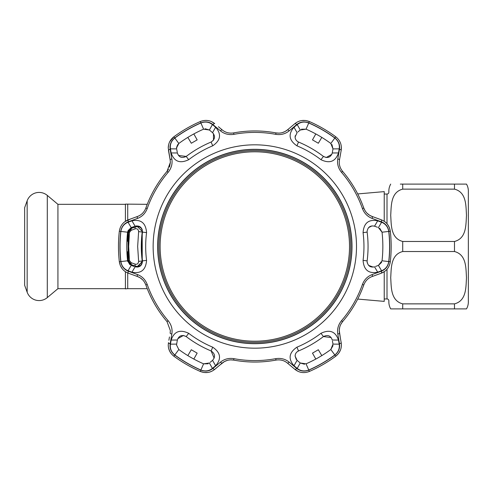 <?xml version="1.0" encoding="UTF-8"?>
<svg xmlns="http://www.w3.org/2000/svg" width="493" height="493" viewBox="0 0 493 493"><rect width="100%" height="100%" fill="white"/><g stroke="black" fill="none" stroke-linecap="round" stroke-linejoin="round"><path stroke-width="0.74" d="M147.247 204.324L125.407 204.12L125.407 221.289M147.247 288.676L127.718 288.676L127.718 272.956M127.718 261.493L127.718 251.603M127.718 241.397L127.718 231.507M127.718 220.044L127.718 204.324M127.718 288.676L125.407 288.88L125.407 271.711M357.715 299.066L384.232 301.383L384.232 271.711M384.232 221.289L384.232 191.617L357.715 193.934M125.407 204.324L57.927 204.324L57.927 288.676L125.407 288.676M57.927 204.324L47.291 195.401L47.291 297.599L57.927 288.676M47.291 195.401A12.719 12.719 0 0 0 27.158 200.793L24.65 207.695L24.65 285.305L27.158 292.207A12.719 12.719 0 0 0 47.291 297.599M468.35 301.962L468.35 191.037L468.35 301.962A13.866 13.866 0 0 1 466.495 308.895L456.888 308.895M468.35 191.037A13.866 13.866 0 0 0 466.495 184.105L454.484 184.105L466.495 184.105M454.484 189.133C466.809 192.313 465.836 206.376 466.495 215.318C465.836 224.247 466.772 238.359 454.484 241.471L402.719 241.471C390.394 238.292 391.368 224.229 390.709 215.287C391.368 206.357 390.431 192.245 402.719 189.133L454.484 189.133L454.484 184.105L400.328 184.105M454.484 251.529C466.809 254.708 465.836 268.771 466.495 277.713C465.836 286.643 466.772 300.755 454.484 303.867L402.719 303.867C390.394 300.687 391.368 286.624 390.709 277.682C391.368 268.753 390.431 254.641 402.719 251.529L454.484 251.529L454.484 241.471M384.232 298.955L387.005 298.955A1.849 1.849 0 0 1 388.854 300.804L388.854 301.962A13.866 13.866 0 0 0 390.709 308.895L466.495 308.895M387.005 223.736L387.005 194.039A1.849 1.849 0 0 0 388.854 192.19L388.854 191.037A13.866 13.866 0 0 1 390.709 184.105M387.005 194.039L384.232 194.039M402.719 303.867L402.719 308.895L390.709 308.895M254.819 341.205A94.705 94.705 0 0 0 349.525 246.5A94.705 94.705 0 0 0 254.819 151.795A94.705 94.705 0 0 0 160.114 246.5A94.705 94.705 0 0 0 254.819 341.205M254.819 150.593A95.901 95.901 0 0 1 350.72 246.5A95.901 95.901 0 0 1 254.819 342.401A95.901 95.901 0 0 1 158.919 246.5A95.901 95.901 0 0 1 254.819 150.593M377.435 227.248L374.538 226.188C370.354 225.307 367.87 227.045 367.094 231.402L367.137 232.111A113.236 113.236 0 0 1 367.137 260.889L367.094 261.598C367.877 265.955 370.36 267.693 374.538 266.812L377.687 272.179C368.684 273.929 363.809 269.991 363.07 260.372A109.132 109.132 0 0 0 363.07 232.628C363.816 223.009 368.684 219.071 377.687 220.821L381.588 222.263C385.625 223.877 388.009 226.94 388.749 231.445A134.774 134.774 0 0 1 388.749 261.555C388.003 266.078 385.612 269.141 381.588 270.737L377.687 272.179M373.263 267.107L368.598 265.4M367.273 262.997L367.094 261.598M212.705 347.183C220.667 352.637 221.64 358.824 215.626 365.744L212.428 368.4C209.007 371.093 205.162 371.63 200.891 370.015A134.774 134.774 0 0 1 174.818 354.96C171.274 352.051 169.814 348.446 170.442 344.163L171.145 340.065C174.134 331.395 179.982 329.145 188.683 333.311A109.132 109.132 0 0 0 212.705 347.183L211.127 350.967A113.236 113.236 0 0 1 186.194 336.571C181.855 334.507 178.91 335.653 177.375 340.022L176.654 344.102L170.442 344.163M308.747 370.015C304.452 371.63 300.607 371.087 297.211 368.4L294.013 365.744C287.998 358.824 288.972 352.637 296.934 347.183A109.132 109.132 0 0 0 320.955 333.311C329.663 329.145 335.505 331.395 338.494 340.065L339.196 344.163C339.813 348.471 338.358 352.07 334.821 354.96A134.774 134.774 0 0 1 308.747 370.015L306.048 363.828A128.026 128.026 0 0 0 330.815 349.531L332.985 344.102L332.448 341.057M356.501 246.5A101.681 101.681 0 0 1 254.819 348.181A101.681 101.681 0 0 1 153.138 246.5A101.681 101.681 0 0 1 254.819 144.819A101.681 101.681 0 0 1 356.501 246.5M131.951 220.821C140.955 219.071 145.829 223.009 146.569 232.628A109.132 109.132 0 0 0 146.569 260.372C145.823 269.991 140.955 273.929 131.951 272.179L128.051 270.737C124.014 269.123 121.629 266.06 120.89 261.555A134.774 134.774 0 0 1 120.89 231.445C121.635 226.922 124.026 223.859 128.051 222.263L131.951 220.821L135.1 226.188L131.212 227.606L128.051 222.263M168.138 172.316A114.093 114.093 0 0 0 147.228 208.527C145.349 213.383 142.095 216.68 137.485 218.43L128.309 221.801C124.051 223.495 121.543 226.712 120.773 231.433A134.891 134.891 0 0 0 120.773 261.567C121.549 266.306 124.063 269.517 128.309 271.199L137.485 274.57C142.113 276.339 145.361 279.636 147.228 284.473A114.093 114.093 0 0 0 168.138 320.684C171.398 324.745 172.636 329.213 171.841 334.081L170.171 343.707C169.518 348.243 171.04 352.027 174.75 355.059A134.891 134.891 0 0 0 200.842 370.12C205.341 371.814 209.377 371.247 212.958 368.413L220.463 362.152C224.303 359.027 228.789 357.863 233.91 358.664A114.093 114.093 0 0 0 275.729 358.664C280.874 357.869 285.355 359.027 289.175 362.152L296.681 368.413C300.28 371.247 304.323 371.821 308.797 370.12A134.891 134.891 0 0 0 334.889 355.059C338.605 352.008 340.127 348.224 339.467 343.707L337.797 334.081C337.015 329.188 338.247 324.727 341.501 320.684A114.093 114.093 0 0 0 362.41 284.473C364.29 279.617 367.544 276.32 372.153 274.57L381.329 271.199C385.588 269.505 388.096 266.288 388.866 261.567A134.891 134.891 0 0 0 388.866 231.433C388.09 226.694 385.575 223.483 381.329 221.801L372.153 218.43C367.525 216.661 364.278 213.364 362.41 208.527A114.093 114.093 0 0 0 341.501 172.316C338.241 168.255 337.002 163.787 337.797 158.919L339.467 149.293C340.121 144.757 338.599 140.973 334.889 137.941A134.891 134.891 0 0 0 308.797 122.88C304.298 121.186 300.262 121.753 296.681 124.587L289.175 130.848C285.336 133.973 280.85 135.137 275.729 134.336A114.093 114.093 0 0 0 233.91 134.336C228.764 135.131 224.284 133.973 220.463 130.848L212.958 124.587C209.359 121.753 205.316 121.179 200.842 122.88A134.891 134.891 0 0 0 174.75 137.941C171.034 140.992 169.512 144.776 170.171 149.293L171.841 158.919C172.624 163.812 171.391 168.273 168.138 172.316L167.035 171.367L170.362 162.351L169.537 167.078M144.511 282.175L145.86 284.96C144.233 280.807 141.454 278.003 137.529 276.542L128.365 273.208C123.25 271.181 120.243 267.354 119.324 261.728A136.345 136.345 0 0 1 119.324 231.272C120.224 225.665 123.238 221.838 128.365 219.792L137.529 216.458C141.442 215.01 144.221 212.206 145.86 208.04A115.547 115.547 0 0 1 167.035 171.367L168.477 169.333M388.866 261.567L390.314 261.728A136.345 136.345 0 0 0 390.314 231.272A136.345 136.345 0 0 1 390.314 261.728C389.415 267.335 386.401 271.162 381.274 273.208L372.11 276.542C368.197 277.99 365.418 280.794 363.779 284.96A115.547 115.547 0 0 1 342.604 321.633C339.825 325.115 338.783 328.923 339.486 333.052L341.181 342.66C341.976 348.101 340.17 352.618 335.751 356.223A136.345 136.345 0 0 1 309.376 371.451C304.07 373.478 299.251 372.782 294.919 369.368L287.444 363.101C284.239 360.432 280.425 359.428 275.994 360.093A115.547 115.547 0 0 1 233.645 360.093C229.239 359.422 225.418 360.426 222.195 363.101L214.72 369.368C210.412 372.782 205.593 373.478 200.263 371.451A136.345 136.345 0 0 1 173.887 356.223C170.208 353.333 168.329 349.617 168.249 345.069L168.458 342.66L168.249 345.069M170.362 330.649L170.153 333.052L170.362 330.649L167.035 321.633A115.547 115.547 0 0 1 145.86 284.96L147.228 284.473M168.618 144.763L168.249 147.931C168.323 143.395 170.202 139.673 173.887 136.777L169.715 141.731M296.25 359.452L295.11 356.082L297.088 360.334L300.262 362.996L298.413 361.443M205.106 128.753L209.377 130.004L203.591 129.172A128.026 128.026 0 0 0 178.823 143.469L176.568 147.931L176.654 148.898L170.442 148.837C169.826 144.529 171.281 140.93 174.818 138.04A134.774 134.774 0 0 1 200.891 122.985C205.187 121.37 209.032 121.913 212.428 124.6L215.626 127.256L212.551 132.666L209.377 130.004L212.428 124.6M338.494 152.935L332.264 152.978L332.985 148.898L339.196 148.837L338.494 152.935C335.505 161.605 329.657 163.855 320.955 159.689A109.132 109.132 0 0 0 296.934 145.817C288.972 140.363 287.998 134.176 294.013 127.256L297.088 132.666L295.11 136.918C295.178 139.248 296.311 140.955 298.511 142.033C296.281 140.906 295.147 139.199 295.11 136.918L295.233 135.748M176.568 345.069L176.654 344.102L176.568 345.069L178.823 349.531A128.026 128.026 0 0 0 203.591 363.828L209.377 362.996L212.428 368.4M131.951 272.179L135.1 266.812C139.655 267.662 142.12 265.69 142.502 260.889A113.236 113.236 0 0 1 142.502 232.111C142.12 227.31 139.655 225.338 135.1 226.188L131.212 227.606L127.595 232.203A128.026 128.026 0 0 0 127.595 260.797L131.212 265.394L128.051 270.737M126.8 248.016L126.8 244.984M352.002 246.5A97.183 97.183 0 0 0 254.819 149.317A97.183 97.183 0 0 0 157.637 246.5A97.183 97.183 0 0 0 254.819 343.683A97.183 97.183 0 0 0 352.002 246.5M351.879 246.5A97.059 97.059 0 0 0 254.819 149.441A97.059 97.059 0 0 0 157.76 246.5A97.059 97.059 0 0 0 254.819 343.559A97.059 97.059 0 0 0 351.879 246.5M381.588 270.737L378.427 265.394L382.044 260.797A128.026 128.026 0 0 0 382.044 232.203L378.427 227.606L381.588 222.263M375.53 266.448L378.427 265.394L381.65 262.325M304.532 364.247L300.262 362.996L306.048 363.828M333.046 345.587L330.815 349.531L334.821 354.96M131.884 265.635L134.114 266.448M136.45 225.886L140.289 226.94M140.32 226.959L142.064 229.14L142.502 232.111L146.569 232.628M127.989 230.675L131.212 227.606M129.893 264.698L127.595 260.797L120.89 261.555M146.569 260.372L142.502 260.889L137.793 267.089M171.145 340.065L177.375 340.022M215.626 365.744L212.551 360.334C215.564 356.821 215.09 353.697 211.127 350.967L214.135 358.14M210.191 362.312L212.551 360.334M177.782 338.703L183.402 335.468M183.433 335.474L186.194 336.571L188.683 333.311M176.654 344.102L176.956 342.389M208.12 363.791L203.591 363.828L200.891 370.015M193.823 359.064L197.163 353.13L191.302 349.747L187.833 355.607M377.687 220.821L374.538 226.188L375.204 226.435M368.598 227.606L371.987 225.893M331.937 144.572L332.985 148.898L330.815 143.469A128.026 128.026 0 0 0 306.048 129.172L300.262 130.004L297.211 124.6C300.631 121.907 304.477 121.37 308.747 122.985A134.774 134.774 0 0 1 334.821 138.04C338.364 140.949 339.825 144.554 339.196 148.837M296.934 145.817L298.511 142.033A113.236 113.236 0 0 1 323.445 156.429C327.783 158.493 330.729 157.347 332.264 152.978M300.262 130.004L297.901 131.988M294.013 127.256L297.211 124.6M331.857 154.297L326.237 157.532M326.206 157.526L323.445 156.429L320.955 159.689M332.985 148.898L332.917 149.268M301.519 129.209L306.048 129.172L308.747 122.985M315.816 133.936L312.476 139.87L318.336 143.253L321.806 137.393M215.626 127.256C221.64 134.176 220.667 140.363 212.705 145.817A109.132 109.132 0 0 0 188.683 159.689C179.976 163.855 174.134 161.605 171.145 152.935L177.375 152.978C178.91 157.347 181.849 158.493 186.194 156.429A113.236 113.236 0 0 1 211.127 142.033C215.09 139.309 215.564 136.185 212.551 132.666L211.737 131.988M176.777 149.601L177.252 152.275M171.145 152.935L170.442 148.837M213.487 133.683L213.475 140.166M213.457 140.191L211.127 142.033L212.705 145.817M188.683 159.689L186.194 156.429L178.478 155.449M176.568 147.931L176.716 146.674M177.153 145.46L178.823 143.469L174.818 138.04M187.833 137.393L191.302 143.253L197.163 139.87L193.823 133.936M338.494 340.065L332.264 340.022C330.729 335.653 327.79 334.507 323.445 336.571L331.16 337.551M297.088 351.836L298.511 350.967C296.318 352.039 295.184 353.746 295.11 356.082L295.319 354.572M320.955 333.311L323.445 336.571A113.236 113.236 0 0 1 298.511 350.967L296.934 347.183M321.806 355.607L318.336 349.747L312.476 353.13L315.816 359.064M297.211 368.4L300.262 362.996M297.088 360.334L294.013 365.744M339.196 344.163L332.985 344.102M375.857 275.18L381.274 273.208L384.614 271.446M365.128 210.825L363.779 208.04C365.405 212.193 368.185 214.997 372.11 216.458L381.274 219.792C386.389 221.819 389.396 225.646 390.314 231.272L389.347 227.519M389.316 227.446L387.381 224.186M386.087 222.768L384.614 221.554M381.329 221.801A2.311 0.752 110 0 0 381.274 219.792L376.751 218.146M372.153 218.43A2.311 0.733 110 0 0 372.11 216.458L369.719 215.318M369.417 215.127L367.082 213.259M334.889 137.941L335.751 136.777A136.345 136.345 0 0 0 309.376 121.549A136.345 136.345 0 0 1 335.751 136.777C340.164 140.357 341.969 144.88 341.181 150.34L339.486 159.948C338.777 164.058 339.819 167.86 342.604 171.367A115.547 115.547 0 0 1 363.779 208.04L362.41 208.527M337.797 158.919A2.311 0.733 -170 0 1 339.486 159.948L340.343 155.079M339.467 149.293A2.311 0.752 -170 0 1 341.181 150.34L341.322 146.569M279.081 133.135L275.994 132.907C280.4 133.578 284.221 132.574 287.444 129.899L294.919 123.632C299.226 120.218 304.045 119.522 309.376 121.549L305.642 120.508M305.568 120.495L301.771 120.538M299.904 120.958L298.111 121.623M296.681 124.587A2.311 0.752 50 0 0 294.919 123.632L293.421 124.883M289.175 130.848A2.311 0.733 50 0 0 287.444 129.899L285.262 131.403M284.948 131.569L282.162 132.66M218.411 126.726L222.195 129.899C225.4 132.568 229.214 133.572 233.645 132.907A115.547 115.547 0 0 1 275.994 132.907L275.729 134.336M200.842 122.88L200.263 121.549A136.345 136.345 0 0 0 173.887 136.777A136.345 136.345 0 0 1 200.263 121.549C205.569 119.522 210.388 120.218 214.72 123.632L211.528 121.623M170.171 149.293A2.311 0.752 -10 0 0 168.458 150.34L170.153 159.948L168.249 147.931M170.362 162.351L170.153 159.948A2.311 0.733 -10 0 1 171.841 158.919M137.485 218.43A2.311 0.733 -110 0 1 137.529 216.458L134.232 217.653M130.645 218.96L125.025 221.554M120.773 261.567L119.324 261.728L120.292 265.481M120.323 265.554L122.258 268.814M123.552 270.232L125.025 271.446M128.309 271.199A2.311 0.752 110 0 0 128.365 273.208L132.888 274.854M137.485 274.57A2.311 0.733 110 0 0 137.529 276.542L139.92 277.682M140.222 277.873L142.557 279.741M168.883 340.269L169.463 336.978M168.618 348.237L169.715 351.269L171.502 353.986M200.842 370.12L200.263 371.451L203.997 372.492M204.071 372.505L207.867 372.461M209.735 372.042L211.528 371.377M212.958 368.413A2.311 0.752 50 0 0 214.72 369.368L216.581 367.809M219.508 365.35L224.377 361.597M224.691 361.431L227.476 360.34M230.558 359.865L233.645 360.093L233.91 358.664M289.175 362.152A2.311 0.733 130 0 1 287.444 363.101L291.227 366.274M296.681 368.413A2.311 0.752 130 0 1 294.919 369.368L298.111 371.377M334.889 355.059L335.751 356.223L338.518 353.512M338.568 353.45L340.429 350.141M341.002 348.317L341.322 346.431M340.343 337.921L339.276 330.415M339.289 330.057L339.732 327.099M340.866 324.197L342.604 321.633L341.501 320.684M337.797 334.081A2.311 0.733 -10 0 0 339.486 333.052M372.11 276.542A2.311 0.733 -110 0 0 372.153 274.57M381.274 273.208A2.311 0.752 -110 0 0 381.329 271.199M222.195 129.899A2.311 0.733 130 0 0 220.463 130.848M214.72 123.632A2.311 0.752 130 0 0 212.958 124.587M128.309 221.801A2.311 0.752 -110 0 1 128.365 219.792M171.841 334.081A2.311 0.733 -170 0 1 170.153 333.052M170.171 343.707A2.311 0.752 -170 0 1 168.458 342.66M220.463 362.152A2.311 0.733 50 0 0 222.195 363.101M339.467 343.707A2.311 0.752 -10 0 0 341.181 342.66M379.746 228.302L382.044 232.203L388.749 231.445M138.619 261.389L142.231 260.976L142.267 261.598L137.448 266.454L135.655 266.165A2.311 1.232 -70.4 0 1 135.125 264.131C137.159 264.624 138.323 263.712 138.619 261.389L137.664 246.5L138.619 231.611C138.317 229.288 137.153 228.376 135.125 228.869A2.311 1.232 -109.6 0 1 135.655 226.835L137.374 226.54L142.267 231.402L142.231 232.018C140.98 241.675 140.98 251.325 142.231 260.982L142.2 230.582C141.664 228.117 140.055 226.774 137.374 226.54M137.337 226.54L131.421 228.253A4.862 4.862 0 0 0 128.254 232.277A127.342 127.342 0 0 0 128.149 233.281L128.149 259.719A127.342 127.342 0 0 0 128.254 260.723A4.862 4.862 0 0 0 131.421 264.747L128.482 260.723L128.482 232.277L131.68 228.253L134.078 227.285M135.125 228.869L131.15 230.299L129.456 232.431L128.667 246.5L129.456 260.569L131.15 262.701L135.125 264.131M131.15 230.299A2.311 1.239 -109.6 0 1 131.68 228.253L131.421 228.253M137.337 266.46L135.335 266.165C133.671 265.567 133.671 265.567 135.335 266.165L131.68 264.747A2.311 1.239 -70.4 0 1 131.15 262.701M129.53 263.225L128.482 260.723L129.456 260.569M129.53 229.781L128.482 232.277L129.456 232.431M138.619 231.611L142.231 232.024M130.657 264.242L131.68 264.747M128.248 259.719L128.044 236.061M128.198 234.132L128.248 233.281M27.158 200.793L27.158 292.207M454.484 308.895L454.484 303.867M402.719 241.471L402.719 251.529M402.719 184.105L402.719 189.133M387.005 298.955L387.005 269.264M120.773 231.433L119.324 231.272M367.137 232.111L363.07 232.628M367.137 260.889L363.07 260.372M388.749 261.555L382.044 260.797M127.595 232.203L120.89 231.445M178.823 349.531L174.818 354.96M330.815 143.469L334.821 138.04M203.591 129.172L200.891 122.985M363.779 284.96L362.41 284.473M390.314 231.272L388.866 231.433M342.604 171.367L341.501 172.316M309.376 121.549L308.797 122.88M233.645 132.907L233.91 134.336M173.887 136.777L174.75 137.941M147.228 208.527L145.86 208.04M168.138 320.684L167.035 321.633M174.75 355.059L173.887 356.223M275.729 358.664L275.994 360.093M308.797 370.12L309.376 371.451M142.231 260.976C141.935 264.642 140.345 266.473 137.448 266.454M134.078 265.715L131.421 264.747"/></g></svg>
